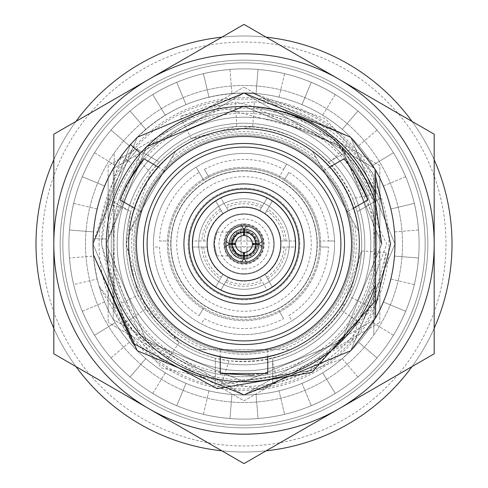 <?xml version="1.0" encoding="UTF-8"?>
<svg xmlns="http://www.w3.org/2000/svg" width="488" height="488" viewBox="0 0 488 488"><rect width="100%" height="100%" fill="white"/><g stroke="black" fill="none" stroke-linecap="round" stroke-linejoin="round"><path stroke-width="0.37" stroke-dasharray="2.44 1.83" d="M170.94 244A73.06 73.06 0 0 0 244 317.06A73.06 73.06 0 0 0 317.06 244A73.06 73.06 0 0 0 244 170.94A73.06 73.06 0 0 0 170.94 244A73.06 73.06 0 0 0 244 317.06A73.06 73.06 0 0 0 317.06 244A73.06 73.06 0 0 0 244 170.94A73.06 73.06 0 0 0 170.94 244M319.475 244A75.475 75.475 0 0 0 203.679 180.194L199.147 172.349A84.534 84.534 0 0 0 159.521 240.981L168.586 240.981A75.475 75.475 0 0 0 284.321 307.806A75.475 75.475 0 0 0 319.414 240.981L328.479 240.981A84.534 84.534 0 0 0 288.853 172.349L284.321 180.194A75.475 75.475 0 0 0 279.093 177.174L283.626 169.33A84.534 84.534 0 0 0 204.374 169.33L208.907 177.174A75.475 75.475 0 0 0 208.907 310.825A75.475 75.475 0 0 0 319.475 244A75.475 75.475 0 0 0 244 168.525A75.475 75.475 0 0 0 168.525 244A75.475 75.475 0 0 0 244 319.475A75.475 75.475 0 0 0 319.475 244A75.475 75.475 0 0 0 244 168.525A75.475 75.475 0 0 0 168.525 244A75.475 75.475 0 0 0 244 319.475A75.475 75.475 0 0 0 319.475 244M115.674 305.958L144.302 345.815L165.56 362.968L125.166 322.647L101.498 244L115.674 305.958L137.97 295.197L179.188 342.301L145.814 308.983L126.258 244L150.377 172.593L159.442 162.065L137.457 149.371A142.502 142.502 0 0 0 108.775 199.049L130.76 211.737A117.742 117.742 0 0 0 244 361.742A117.742 117.742 0 0 0 361.742 244A117.742 117.742 0 0 0 244 126.258A117.742 117.742 0 0 0 126.258 244L137.97 295.197M68.893 244A175.107 175.107 0 0 0 244 419.107A175.107 175.107 0 0 0 419.107 244A175.107 175.107 0 0 0 244 68.893A175.107 175.107 0 0 0 68.893 244A175.107 175.107 0 0 0 244 419.107A175.107 175.107 0 0 0 419.107 244A175.107 175.107 0 0 0 244 68.893A175.107 175.107 0 0 0 68.893 244A175.107 175.107 0 0 0 244 419.107A175.107 175.107 0 0 0 419.107 244A175.107 175.107 0 0 0 244 68.893A175.107 175.107 0 0 0 68.893 244A175.107 175.107 0 0 0 244 419.107A175.107 175.107 0 0 0 419.107 244A175.107 175.107 0 0 0 244 68.893A175.107 175.107 0 0 0 68.893 244A175.107 175.107 0 0 0 244 419.107A175.107 175.107 0 0 0 419.107 244M62.854 244A181.146 181.146 0 0 0 244 425.146A181.146 181.146 0 0 0 425.146 244A181.146 181.146 0 0 0 244 62.854A181.146 181.146 0 0 0 62.854 244A181.146 181.146 0 0 0 244 425.146A181.146 181.146 0 0 0 425.146 244A181.146 181.146 0 0 0 244 62.854A181.146 181.146 0 0 0 62.854 244A181.146 181.146 0 0 1 244 62.854A181.146 181.146 0 0 1 425.146 244A181.146 181.146 0 0 1 244 425.146A181.146 181.146 0 0 1 62.854 244M114.18 176.272A146.424 146.424 0 0 1 373.82 176.272L373.82 334.939A158.502 158.502 0 0 0 244 85.498A158.502 158.502 0 0 0 85.498 244A158.502 158.502 0 0 0 244 402.502A158.502 158.502 0 0 0 373.82 153.061A158.502 158.502 0 0 0 85.498 244A158.502 158.502 0 0 0 373.82 334.939L373.82 311.728A146.424 146.424 0 0 1 114.18 311.728L114.18 153.061L114.18 311.728M354.196 244A110.197 110.197 0 0 0 244 133.803A110.197 110.197 0 0 0 133.803 244A110.197 110.197 0 0 0 244 354.196A110.197 110.197 0 0 0 354.196 244A110.197 110.197 0 0 0 244 133.803A110.197 110.197 0 0 0 133.803 244A110.197 110.197 0 0 0 244 354.196A110.197 110.197 0 0 0 354.196 244M274.189 244A30.189 30.189 0 0 0 244 213.811A30.189 30.189 0 0 0 213.811 244A30.189 30.189 0 0 0 244 274.189A30.189 30.189 0 0 0 274.189 244A30.189 30.189 0 0 0 244 213.811A30.189 30.189 0 0 0 213.811 244A30.189 30.189 0 0 0 244 274.189A30.189 30.189 0 0 0 274.189 244A30.189 30.189 0 0 1 244 274.189A30.189 30.189 0 0 1 213.811 244A30.189 30.189 0 0 1 244 213.811A30.189 30.189 0 0 1 274.189 244A30.189 30.189 0 0 1 244 274.189A30.189 30.189 0 0 1 213.811 244A30.189 30.189 0 0 1 244 213.811A30.189 30.189 0 0 1 274.189 244M256.078 244A12.078 12.078 0 0 0 244 231.922A12.078 12.078 0 0 0 231.922 244A12.078 12.078 0 0 0 244 256.078A12.078 12.078 0 0 0 256.078 244A12.078 12.078 0 0 0 244 231.922A12.078 12.078 0 0 0 231.922 244A12.078 12.078 0 0 0 244 256.078A12.078 12.078 0 0 0 256.078 244M299.852 244A55.852 55.852 0 0 0 244 188.148A55.852 55.852 0 0 0 188.148 244A55.852 55.852 0 0 0 244 299.852A55.852 55.852 0 0 0 299.852 244A55.852 55.852 0 0 0 244 188.148A55.852 55.852 0 0 0 188.148 244A55.852 55.852 0 0 0 244 299.852A55.852 55.852 0 0 0 299.852 244M352.647 198.622L357.24 211.737L379.225 199.049A142.502 142.502 0 0 0 350.543 149.371L328.558 162.065C307.605 140.953 282.314 129.125 252.68 126.575L191.278 138.72L236.814 126.477C290.714 125.983 329.327 150.036 352.647 198.622L377.145 193.218L321.22 124.239L235.308 101.766L236.814 126.477M332.407 159.838L347.212 145.747L350.543 149.371L328.558 162.065A117.742 117.742 0 0 0 159.442 162.065L137.457 149.371L133.45 154.08L150.377 172.593M126.917 209.517L107.305 203.746L108.775 199.049L130.76 211.737L126.258 244A117.742 117.742 0 0 0 215.318 358.198L215.318 383.586A142.502 142.502 0 0 0 272.682 383.586L272.682 358.198A117.742 117.742 0 0 0 357.24 211.737L379.225 199.049L377.145 193.218M228.97 360.778L215.318 358.198L215.318 383.586L221.406 384.696L228.97 360.778C282.717 364.878 322.849 343.46 349.371 296.539L371.527 307.586L309.105 370.758L221.406 384.696M272.682 362.639L277.483 382.513L272.682 383.586L272.682 358.198C301.438 350.61 324.331 334.622 341.35 310.228L361.535 250.978L349.371 296.539M295.325 244A51.325 51.325 0 0 1 295.234 247.019L281.015 247.019A37.137 37.137 0 0 1 265.118 274.543L272.231 286.865A51.325 51.325 0 0 1 267.003 289.878L259.89 277.562A37.137 37.137 0 0 1 228.109 277.562L220.997 289.878A51.325 51.325 0 0 1 215.769 286.865L222.882 274.543A37.137 37.137 0 0 1 206.985 247.019L192.766 247.019A51.325 51.325 0 0 1 192.675 244A51.325 51.325 0 0 0 244 295.325A51.325 51.325 0 0 0 295.325 244A51.325 51.325 0 0 0 244 192.675A51.325 51.325 0 0 0 192.675 244A51.325 51.325 0 0 1 192.766 240.981L206.985 240.981A37.137 37.137 0 0 1 222.882 213.457L215.769 201.135A51.325 51.325 0 0 1 220.997 198.122L228.109 210.438A37.137 37.137 0 0 1 259.89 210.438L267.003 198.122A51.325 51.325 0 0 1 272.231 201.135L265.118 213.457A37.137 37.137 0 0 1 281.015 240.981L295.234 240.981A51.325 51.325 0 0 1 295.325 244M259.89 210.438L267.003 198.122A51.325 51.325 0 0 0 220.997 198.122L228.109 210.438M222.882 213.457L215.769 201.135A51.325 51.325 0 0 0 192.766 240.981L206.985 240.981M261.476 207.693A40.297 40.297 0 0 0 226.524 207.693M221.296 210.712A40.297 40.297 0 0 0 203.813 240.981M281.015 240.981L295.234 240.981A51.325 51.325 0 0 0 272.231 201.135L265.118 213.457M284.187 240.981A40.297 40.297 0 0 0 266.704 210.712M265.118 274.543L272.231 286.865A51.325 51.325 0 0 0 295.234 247.019L281.015 247.019M266.704 277.288A40.297 40.297 0 0 0 284.187 247.019M228.109 277.562L220.997 289.878A51.325 51.325 0 0 0 267.003 289.878L259.89 277.562M226.524 280.307A40.297 40.297 0 0 0 261.476 280.307M206.985 247.019L192.766 247.019A51.325 51.325 0 0 0 215.769 286.865L222.882 274.543M203.813 247.019A40.297 40.297 0 0 0 221.296 277.288M159.521 240.981L168.586 240.981A75.475 75.475 0 0 1 203.679 180.194L196.121 167.116A90.573 90.573 0 0 0 153.476 240.981A90.573 90.573 0 0 1 196.121 167.116L199.147 172.349M204.374 169.33L208.907 177.174A75.475 75.475 0 0 1 279.093 177.174L286.645 164.096A90.573 90.573 0 0 0 201.355 164.096A90.573 90.573 0 0 1 286.645 164.096L283.626 169.33M288.853 172.349L284.321 180.194A75.475 75.475 0 0 1 319.414 240.981L334.524 240.981A90.573 90.573 0 0 0 291.879 167.116A90.573 90.573 0 0 1 334.524 240.981L328.479 240.981M328.479 247.019L319.414 247.019L328.479 247.019A84.534 84.534 0 0 1 288.853 315.651L291.879 320.884A90.573 90.573 0 0 0 334.524 247.019A90.573 90.573 0 0 1 291.879 320.884L288.853 315.651M283.626 318.67L279.093 310.825L283.626 318.67A84.534 84.534 0 0 1 204.374 318.67L201.355 323.904A90.573 90.573 0 0 0 286.645 323.904A90.573 90.573 0 0 1 201.355 323.904L204.374 318.67M252.68 126.575L254.504 101.888L205.674 106.75L180.188 116.583L235.308 101.766M347.212 145.747C321.738 119.645 290.842 105.024 254.504 101.888M107.305 203.746L101.498 244C101.833 210.365 112.484 180.389 133.45 154.08M341.35 310.228L361.821 324.154L382.025 279.435L386.252 252.448L371.527 307.586M277.483 382.513C312.826 373.503 340.935 354.05 361.821 324.154M199.147 315.651L203.679 307.806L199.147 315.651A84.534 84.534 0 0 1 159.521 247.019L153.476 247.019A90.573 90.573 0 0 0 196.121 320.884A90.573 90.573 0 0 1 153.476 247.019L159.521 247.019M373.82 176.272L373.82 311.728M145.814 308.983L125.166 322.647M198.714 244A45.286 45.286 0 0 0 244 289.286A45.286 45.286 0 0 0 289.286 244A45.286 45.286 0 0 0 244 198.714A45.286 45.286 0 0 0 198.714 244A45.286 45.286 0 0 0 244 289.286A45.286 45.286 0 0 0 289.286 244A45.286 45.286 0 0 0 244 198.714A45.286 45.286 0 0 0 198.714 244A45.286 45.286 0 0 1 244 198.714A45.286 45.286 0 0 1 289.286 244A45.286 45.286 0 0 1 244 289.286A45.286 45.286 0 0 1 198.714 244A45.286 45.286 0 0 1 244 198.714A45.286 45.286 0 0 1 289.286 244A45.286 45.286 0 0 1 244 289.286A45.286 45.286 0 0 1 198.714 244M352.69 244A108.69 108.69 0 0 0 244 135.31A108.69 108.69 0 0 0 135.31 244A108.69 108.69 0 0 0 244 352.69A108.69 108.69 0 0 0 352.69 244A108.69 108.69 0 0 0 244 135.31A108.69 108.69 0 0 0 135.31 244A108.69 108.69 0 0 0 244 352.69A108.69 108.69 0 0 0 352.69 244A108.69 108.69 0 0 0 244 135.31A108.69 108.69 0 0 0 135.31 244A108.69 108.69 0 0 0 244 352.69A108.69 108.69 0 0 0 352.69 244A108.69 108.69 0 0 0 244 135.31A108.69 108.69 0 0 0 135.31 244A108.69 108.69 0 0 0 244 352.69A108.69 108.69 0 0 0 352.69 244A108.69 108.69 0 0 1 244 352.69A108.69 108.69 0 0 1 135.31 244A108.69 108.69 0 0 1 244 135.31A108.69 108.69 0 0 1 352.69 244A108.69 108.69 0 0 1 244 352.69A108.69 108.69 0 0 1 135.31 244A108.69 108.69 0 0 1 244 135.31A108.69 108.69 0 0 1 352.69 244A108.69 108.69 0 0 1 244 352.69A108.69 108.69 0 0 1 135.31 244A108.69 108.69 0 0 1 244 135.31A108.69 108.69 0 0 1 352.69 244A108.69 108.69 0 0 1 244 352.69A108.69 108.69 0 0 1 135.31 244A108.69 108.69 0 0 1 244 135.31A108.69 108.69 0 0 1 352.69 244M376.724 244A132.724 132.724 0 0 0 244 111.276A132.724 132.724 0 0 0 111.276 244A132.724 132.724 0 0 0 244 376.724A132.724 132.724 0 0 0 376.724 244A132.724 132.724 0 0 0 244 111.276A132.724 132.724 0 0 0 111.276 244A132.724 132.724 0 0 0 244 376.724A132.724 132.724 0 0 0 376.724 244M364.762 244A120.762 120.762 0 0 0 244 123.238A120.762 120.762 0 0 0 123.238 244A120.762 120.762 0 0 0 244 364.762A120.762 120.762 0 0 0 364.762 244A120.762 120.762 0 0 0 244 123.238A120.762 120.762 0 0 0 123.238 244A120.762 120.762 0 0 0 244 364.762A120.762 120.762 0 0 0 364.762 244A120.762 120.762 0 0 1 244 364.762A120.762 120.762 0 0 1 123.238 244A120.762 120.762 0 0 1 244 123.238A120.762 120.762 0 0 1 364.762 244A120.762 120.762 0 0 1 244 364.762A120.762 120.762 0 0 1 123.238 244A120.762 120.762 0 0 1 244 123.238A120.762 120.762 0 0 1 364.762 244M379.859 165.56L244 87.12L379.859 165.56L379.859 322.44L379.859 165.56M244 400.874L379.859 322.44L244 400.874L108.141 322.44L244 400.874M108.141 165.56L108.141 322.44L108.141 165.56L244 87.12L108.141 165.56M176.07 361.657A135.859 135.859 0 0 1 176.07 126.343A135.859 135.859 0 0 1 379.859 244A135.859 135.859 0 0 1 176.07 361.657M230.928 244L238.553 232.111L230.928 244L238.553 255.889L230.928 244M214.287 244L216.764 232.111L214.287 244L216.764 255.889L214.287 244M244 230.928A13.072 13.072 0 0 1 257.072 244A13.072 13.072 0 0 1 244 257.072A13.072 13.072 0 0 1 230.928 244A13.072 13.072 0 0 1 244 230.928A13.072 13.072 0 0 1 257.072 244A13.072 13.072 0 0 1 244 257.072A13.072 13.072 0 0 1 230.928 244A13.072 13.072 0 0 1 244 230.928M244 223.791A20.209 20.209 0 0 1 264.209 244A20.209 20.209 0 0 1 244 264.209A20.209 20.209 0 0 1 223.791 244A20.209 20.209 0 0 1 244 223.791M244 268.961A24.961 24.961 0 0 1 219.039 244A24.961 24.961 0 0 1 244 219.039A24.961 24.961 0 0 1 268.961 244A24.961 24.961 0 0 1 244 268.961M244 273.713A29.713 29.713 0 0 1 214.287 244A29.713 29.713 0 0 1 244 214.287A29.713 29.713 0 0 1 273.713 244A29.713 29.713 0 0 1 244 273.713A29.713 29.713 0 0 1 214.287 244A29.713 29.713 0 0 1 244 214.287A29.713 29.713 0 0 1 273.713 244A29.713 29.713 0 0 1 244 273.713M244 255.474A11.474 11.474 0 0 1 232.526 244A11.474 11.474 0 0 1 244 232.526A11.474 11.474 0 0 1 255.474 244A11.474 11.474 0 0 1 244 255.474A11.474 11.474 0 0 1 232.526 244A11.474 11.474 0 0 1 244 232.526A11.474 11.474 0 0 1 255.474 244A11.474 11.474 0 0 1 244 255.474M244 247.019A3.019 3.019 0 0 1 240.981 244A3.019 3.019 0 0 1 244 240.981A3.019 3.019 0 0 1 247.019 244A3.019 3.019 0 0 1 244 247.019M282.052 349.67L290.207 349.67A115.327 115.327 0 0 0 358.613 231.184L312.405 151.152A115.327 115.327 0 0 0 175.595 151.152L129.387 231.184A115.327 115.327 0 0 0 197.792 349.67L205.948 349.67L197.792 349.67C228.506 361.95 259.311 361.95 290.207 349.67C259.494 361.95 228.689 361.95 197.792 349.67L290.207 349.67A115.327 115.327 0 0 0 244 128.673A115.327 115.327 0 0 0 197.792 349.67L282.052 349.67A112.313 112.313 0 0 0 354.538 224.12M133.462 224.12L129.387 231.184L133.462 224.12A112.313 112.313 0 0 0 205.948 349.67M316.486 158.216L312.405 151.152L316.486 158.216A112.313 112.313 0 0 0 171.514 158.216M134.383 208.162L140.605 211.755L164.377 170.58L140.605 211.755M158.155 166.987L164.377 170.58M329.845 166.987L323.623 170.58L347.395 211.755L323.623 170.58M353.617 208.162L347.395 211.755M267.772 356.85L267.772 349.67L220.228 349.67L267.772 349.67M220.228 356.85L220.228 349.67M99.082 244A144.918 144.918 0 0 0 244 388.918A144.918 144.918 0 0 0 388.918 244A144.918 144.918 0 0 0 244 99.082A144.918 144.918 0 0 0 99.082 244M106.622 253.851L106.268 244L146.607 341.393L244 381.732L341.393 341.393L381.732 244L341.393 341.393L244 381.732L146.607 341.393L106.268 244L146.607 146.607L244 106.268L341.393 146.607L381.732 244L341.393 341.393L244 381.732L146.607 341.393L106.268 244L146.607 146.607L244 106.268L341.393 146.607L381.732 244L341.393 341.393L244 381.732L146.607 341.393L106.268 244A137.732 137.732 0 0 0 106.622 253.851L141.252 338.629L220.814 383.684L311.362 370.685L375.632 305.579L375.632 317.895L350.744 350.744L341.655 359.113A150.957 150.957 0 0 0 375.632 317.895L350.744 350.744L244 394.957L137.256 350.744L93.043 244A150.957 150.957 0 0 0 244 394.957A150.957 150.957 0 0 0 394.957 244A150.957 150.957 0 0 1 108.141 309.801A150.957 150.957 0 0 1 93.043 244L137.256 137.256L244 93.043L350.744 137.256L375.632 170.105A150.957 150.957 0 0 0 93.141 238.595L106.36 239.071L93.141 238.595L93.043 244L137.256 137.256L244 93.043L350.744 137.256L375.632 170.105L375.632 203.472L375.632 170.105L375.632 203.472L375.632 170.105L375.632 203.472L375.632 170.105L375.632 203.472L375.632 170.105L375.632 203.472L375.632 170.105L375.632 203.472L375.632 170.105L375.632 203.472L375.632 170.105L375.632 203.472L375.632 170.105L375.632 203.472L375.632 170.105L375.632 203.472L375.632 170.105L350.744 137.256L244 93.043L137.256 137.256L93.043 244L137.256 137.256L244 93.043L350.744 137.256L375.632 170.105L350.744 137.256L244 93.043L137.256 137.256M370.801 244A126.801 126.801 0 0 0 244 117.199A126.801 126.801 0 0 0 117.199 244A126.801 126.801 0 0 0 244 370.801A126.801 126.801 0 0 0 370.801 244A126.801 126.801 0 0 0 244 117.199A126.801 126.801 0 0 0 117.199 244A126.801 126.801 0 0 0 244 370.801A126.801 126.801 0 0 0 370.801 244M262.117 244A18.117 18.117 0 0 0 244 225.883A18.117 18.117 0 0 0 225.883 244A18.117 18.117 0 0 0 244 262.117A18.117 18.117 0 0 0 262.117 244M207.168 244A36.832 36.832 0 0 0 244 280.832A36.832 36.832 0 0 0 280.832 244A36.832 36.832 0 0 0 244 207.168A36.832 36.832 0 0 0 207.168 244M183.921 244A60.079 60.079 0 0 0 244 304.079A60.079 60.079 0 0 0 304.079 244A60.079 60.079 0 0 0 244 183.921A60.079 60.079 0 0 0 183.921 244M427.854 244A183.854 183.854 0 0 0 244 60.146A183.854 183.854 0 0 0 60.146 244A183.854 183.854 0 0 0 244 427.854A183.854 183.854 0 0 0 427.854 244A183.854 183.854 0 0 0 244 60.146A183.854 183.854 0 0 0 60.146 244A183.854 183.854 0 0 0 244 427.854A183.854 183.854 0 0 0 427.854 244M53.82 328.259A208.01 208.01 0 0 0 75.939 366.573M221.881 450.827A208.01 208.01 0 0 0 266.119 450.827M412.061 366.573A208.01 208.01 0 0 0 434.18 328.259M35.99 244A208.01 208.01 0 0 0 244 452.01A208.01 208.01 0 0 0 452.01 244A208.01 208.01 0 0 0 244 35.99A208.01 208.01 0 0 0 35.99 244A208.01 208.01 0 0 0 244 452.01A208.01 208.01 0 0 0 452.01 244M128.673 244A115.327 115.327 0 0 0 244 359.327A115.327 115.327 0 0 0 358.613 231.184C353.891 198.439 338.489 171.764 312.405 151.152L358.613 231.184C353.806 198.287 338.404 171.611 312.405 151.152A115.327 115.327 0 0 0 175.595 151.152C149.596 171.611 134.194 198.287 129.387 231.184L175.595 151.152C149.511 171.764 134.108 198.439 129.387 231.184A115.327 115.327 0 0 0 128.673 244M252.308 106.518L341.393 146.607L375.632 203.472L341.393 146.607L244 106.268L146.607 146.607L106.268 244L146.607 341.393L244 381.732L341.393 341.393L375.632 284.528L375.632 300.547L375.632 284.528L341.393 341.393L244 381.732L146.607 341.393L106.268 244L106.36 239.071L106.268 244L146.607 341.393L244 381.732L341.393 341.393L375.632 284.528L375.632 317.895L375.632 284.528L375.632 317.895L350.744 350.744L244 394.957L137.256 350.744L93.043 244L137.256 350.744L244 394.957L350.744 350.744L375.632 317.895L350.744 350.744L244 394.957L137.256 350.744L93.043 244L137.256 350.744L244 394.957L350.744 350.744L375.632 317.895L350.744 350.744L244 394.957L137.256 350.744L93.043 244L137.256 350.744L244 394.957L350.744 350.744L375.632 317.895L350.744 350.744L244 394.957L137.256 350.744L93.043 244L137.256 350.744L244 394.957L350.744 350.744L375.632 317.895L350.744 350.744L244 394.957L137.256 350.744L93.043 244L137.256 350.744L244 394.957L350.744 350.744L375.632 317.895L350.744 350.744L244 394.957L137.256 350.744L93.043 244L137.256 350.744L244 394.957L350.744 350.744L375.632 317.895L350.744 350.744L244 394.957L137.256 350.744L93.043 244L137.256 350.744L244 394.957L350.744 350.744L375.632 317.895L350.744 350.744L244 394.957L137.256 350.744L93.043 244L137.256 350.744L244 394.957L350.744 350.744L375.632 317.895L375.632 284.528L375.632 317.895L375.632 284.528L375.632 317.895L375.632 284.528L375.632 317.895L375.632 284.528L375.632 317.895L375.632 284.528L375.632 317.895L375.632 284.528L375.632 317.895L375.632 284.528L375.632 317.895L350.744 350.744L244 394.957L137.256 350.744L93.043 244L130.455 144.527C163.559 108.47 204.448 91.396 253.107 93.318L350.744 137.256L375.632 170.105L350.744 137.256L244 93.043L137.256 137.256L93.043 244L130.455 144.527L137.256 137.256L244 93.043L350.744 137.256L394.957 244L350.744 350.744L244 394.957L137.256 350.744L93.043 244L137.256 137.256L244 93.043L350.744 137.256L394.957 244L350.744 350.744L244 394.957L137.256 350.744L93.043 244L137.256 137.256L244 93.043L350.744 137.256L394.957 244L350.744 350.744L244 394.957L137.256 350.744L99.009 286.011C86.522 239.279 94.001 195.895 121.439 155.873A150.957 150.957 0 0 1 394.957 244A150.957 150.957 0 0 0 244 93.043A150.957 150.957 0 0 0 93.043 244L137.256 137.256L244 93.043L350.744 137.256L375.632 170.105L350.744 137.256L244 93.043L137.256 137.256L93.043 244L137.256 137.256L244 93.043L350.744 137.256L375.632 170.105L350.744 137.256L244 93.043L137.256 137.256L93.043 244L137.256 137.256L244 93.043L350.744 137.256L375.632 170.105L350.744 137.256L244 93.043L137.256 137.256L93.043 244L137.256 137.256L244 93.043L350.744 137.256L375.632 170.105L350.744 137.256L244 93.043L137.256 137.256L93.043 244L137.256 137.256L244 93.043L350.744 137.256L375.632 170.105L350.744 137.256L244 93.043L137.256 137.256L93.043 244L137.256 137.256L244 93.043L350.744 137.256L375.632 170.105L350.744 137.256L244 93.043L137.256 137.256L93.043 244L137.256 137.256L244 93.043L350.744 137.256L375.632 170.105L375.632 317.895L350.744 350.744L244 394.957L137.256 350.744L93.043 244A150.957 150.957 0 0 1 108.141 178.199L108.141 309.801L108.141 178.199A150.957 150.957 0 0 1 394.957 244A150.957 150.957 0 0 1 244 394.957A150.957 150.957 0 0 1 93.043 244A150.957 150.957 0 0 0 341.655 359.113L244 394.957L137.256 350.744L93.043 244L93.141 238.595L93.043 244A150.957 150.957 0 0 1 244 93.043A150.957 150.957 0 0 1 394.957 244A150.957 150.957 0 0 1 99.009 286.011L161.327 367.885L261.763 389.814L351.909 340.569L386.703 244L335.945 138.104L222.528 107.952A137.732 137.732 0 0 0 132.175 163.596C115.034 188.039 106.402 214.842 106.268 244A137.732 137.732 0 0 1 140.398 153.244L146.607 146.607L244 106.268L341.393 146.607L375.632 203.472C354.672 145.534 313.564 113.216 252.308 106.518L341.393 146.607L375.632 203.472L341.393 146.607L244 106.268L146.607 146.607L140.678 152.927L146.607 146.607L244 106.268L341.393 146.607L375.632 203.472L341.393 146.607L244 106.268L146.607 146.607L106.268 244L146.607 341.393L244 381.732L341.393 341.393L375.632 284.528L341.393 341.393L244 381.732L146.607 341.393L106.268 244L140.398 153.244L106.268 244L146.607 341.393L244 381.732L341.393 341.393L375.632 284.528L341.393 341.393L244 381.732L146.607 341.393L106.268 244L146.607 146.607L243.323 106.268L146.607 146.607L106.268 244L146.607 341.393L244 381.732L341.393 341.393L375.632 284.528L341.393 341.393L244 381.732L146.607 341.393L106.268 244L146.607 146.607L244 106.268L341.393 146.607L375.632 203.472L341.393 146.607L244 106.268L146.607 146.607L106.268 244L146.607 341.393L244 381.732L341.393 341.393L375.632 284.528L341.393 341.393L244 381.732L146.607 341.393L106.268 244L146.607 146.607L244 106.268L341.393 146.607L375.632 203.472L341.393 146.607L244 106.268L146.607 146.607L106.268 244L146.607 341.393L244 381.732L341.393 341.393L375.632 284.528L341.393 341.393L244 381.732L146.607 341.393L106.268 244L146.607 146.607L244 106.268L341.393 146.607L375.632 203.472L341.393 146.607L244 106.268L146.607 146.607L106.268 244L146.607 341.393L244 381.732L341.393 341.393L375.632 284.528L341.393 341.393L244 381.732L146.607 341.393L106.268 244L146.607 146.607L244 106.268L341.393 146.607L375.632 203.472L341.393 146.607L243.597 106.268M375.632 317.895A150.957 150.957 0 0 1 93.043 244L93.434 254.797L93.043 244A150.957 150.957 0 0 1 130.455 144.527L140.398 153.244M222.528 107.952L146.607 146.607L106.268 244L146.607 146.607L244 106.268L341.393 146.607L375.632 203.472L341.393 146.607L244 106.268L146.607 146.607L106.268 244L146.607 341.393L244 381.732L341.393 341.393L375.632 284.528L341.393 341.393L244 381.732L146.607 341.393L106.268 244L146.607 146.607L244 106.268L341.393 146.607L375.632 203.472L341.393 146.607L244 106.268L146.607 146.607L106.268 244L146.607 341.393L244 381.732L341.393 341.393L375.632 284.528L341.393 341.393L244 381.732L146.607 341.393L106.268 244L146.607 146.607L244 106.268L341.393 146.607L375.632 203.472L341.393 146.607L244 106.268L146.607 146.607L106.268 244L146.607 341.393L244 381.732L341.393 341.393L375.632 284.528L341.393 341.393L244 381.732L146.607 341.393L106.268 244L146.607 146.607L244 106.268L341.393 146.607L375.632 203.472L341.393 146.607L244 106.268L146.607 146.607L106.268 244L146.607 341.393L244 381.732L341.393 341.393L375.632 284.528L375.632 300.547M379.859 178.199L379.859 309.801L379.859 178.199M434.18 159.741A208.01 208.01 0 0 0 412.061 121.427M266.119 37.173A208.01 208.01 0 0 0 221.881 37.173M75.939 121.427A208.01 208.01 0 0 0 53.82 159.741M267.772 373.466L253.26 375.309M344.235 158.679L353.086 170.33M119.993 199.854L125.654 186.367M153.427 244A90.573 90.573 0 0 1 244 153.427A90.573 90.573 0 0 1 334.573 244A90.573 90.573 0 0 1 244 334.573A90.573 90.573 0 0 1 153.427 244A90.573 90.573 0 0 1 244 153.427A90.573 90.573 0 0 1 334.573 244A90.573 90.573 0 0 1 244 334.573A90.573 90.573 0 0 1 153.427 244M113.253 244A130.747 130.747 0 0 0 309.374 357.228L244 394.975L113.253 319.488L113.253 168.512L178.626 130.766A130.747 130.747 0 0 0 113.253 244M309.374 130.766A130.747 130.747 0 0 0 178.626 130.766L244 93.025L309.374 130.766L374.747 168.512L374.747 244A130.747 130.747 0 0 0 309.374 130.766M374.747 244A130.747 130.747 0 0 1 309.374 357.228L374.747 319.488L374.747 168.512L244 93.025L113.253 168.512L113.253 319.488L244 394.975L374.747 319.488L374.747 244M226.029 246.287L224.913 247.019A19.325 19.325 0 0 1 247.019 224.913A19.325 19.325 0 0 1 263.325 244A19.325 19.325 0 0 1 244 263.325A19.325 19.325 0 0 1 224.675 244A19.325 19.325 0 0 1 244 224.675A19.325 19.325 0 0 1 263.087 247.019A19.325 19.325 0 0 1 224.913 247.019L240.981 247.019L240.981 263.087L241.713 261.971M230.415 244A13.585 13.585 0 0 1 244 230.415A13.585 13.585 0 0 1 257.585 244A13.585 13.585 0 0 1 244 257.585A13.585 13.585 0 0 1 230.415 244A13.585 13.585 0 0 1 244 230.415A13.585 13.585 0 0 1 257.585 244A13.585 13.585 0 0 1 244 257.585A13.585 13.585 0 0 1 230.415 244M224.376 244A19.624 19.624 0 0 1 244 224.376A19.624 19.624 0 0 1 263.624 244A19.624 19.624 0 0 1 244 263.624A19.624 19.624 0 0 1 224.376 244M243.567 252.394L241.133 256.072L241.035 246.965L231.928 246.867L235.606 244.433M241.133 256.072A12.407 12.407 0 0 1 231.928 246.867M235.606 243.567L231.928 241.133A12.407 12.407 0 0 1 241.133 231.928L243.567 235.606M231.928 241.133L241.035 241.035L241.133 231.928M241.713 226.029L240.981 224.913L241.035 241.035M240.981 240.981L224.913 240.981L226.029 241.713M252.394 244.433L256.072 246.867A12.407 12.407 0 0 1 246.867 256.072L244.433 252.394M256.072 246.867L246.965 246.965L246.867 256.072M246.287 261.971L247.019 263.087L247.019 247.019L263.087 247.019L261.971 246.287M244.433 235.606L246.867 231.928L246.965 241.035L256.072 241.133L252.394 243.567M246.867 231.928A12.407 12.407 0 0 1 256.072 241.133M246.965 241.035L247.019 224.913L246.287 226.029M261.971 241.713L263.087 240.981L247.019 240.981M375.632 176.424L325.514 118.737L253.107 93.318A150.957 150.957 0 0 1 375.632 170.105M53.82 353.8L53.82 134.2L244 24.4L434.18 134.2L434.18 353.8L244 463.6L53.82 353.8M53.82 244A190.18 190.18 0 0 0 339.087 408.7A190.18 190.18 0 0 0 339.087 79.3A190.18 190.18 0 0 0 53.82 244A190.18 190.18 0 0 0 244 434.18A190.18 190.18 0 0 0 434.18 244A190.18 190.18 0 0 0 244 53.82A190.18 190.18 0 0 0 53.82 244A190.18 190.18 0 0 0 244 434.18A190.18 190.18 0 0 0 434.18 244A190.18 190.18 0 0 0 244 53.82A190.18 190.18 0 0 0 53.82 244M253.107 93.318L350.744 137.256L394.957 244L350.744 350.744L244 394.957L137.256 350.744L93.043 244L137.256 137.256L244 93.043L350.744 137.256L394.957 244L350.744 350.744L244 394.957L137.256 350.744L93.043 244L137.256 137.256L244 93.043L350.744 137.256L394.957 244L350.744 350.744L244 394.957L137.256 350.744L93.043 244L121.439 155.873L132.175 163.596M93.531 256.078A150.957 150.957 0 0 1 93.043 244A150.957 150.957 0 0 0 93.531 256.078L69.479 258.006A175.082 175.082 0 0 0 73.688 284.608L97.161 279.014L73.688 284.608A175.082 175.082 0 0 1 69.479 258.006L93.531 256.078M311.252 405.65A175.082 175.082 0 0 0 335.25 393.426L322.672 372.832L335.25 393.426A175.082 175.082 0 0 1 311.252 405.65L301.981 383.373A150.957 150.957 0 0 1 279.014 390.839L284.608 414.312L279.014 390.839A150.957 150.957 0 0 0 301.981 383.373L311.252 405.65M357.911 376.962A175.082 175.082 0 0 0 376.962 357.911L358.637 342.216L376.962 357.911A175.082 175.082 0 0 1 357.911 376.962L342.216 358.637A150.957 150.957 0 0 1 322.672 372.832A150.957 150.957 0 0 0 342.216 358.637L357.911 376.962M393.426 335.25A175.082 175.082 0 0 0 405.65 311.252L383.373 301.981L405.65 311.252A175.082 175.082 0 0 1 393.426 335.25L372.832 322.672A150.957 150.957 0 0 1 358.637 342.216A150.957 150.957 0 0 0 372.832 322.672L393.426 335.25M414.312 284.608A175.082 175.082 0 0 0 418.521 258.006L394.469 256.078L418.521 258.006A175.082 175.082 0 0 1 414.312 284.608L390.839 279.014A150.957 150.957 0 0 1 383.373 301.981A150.957 150.957 0 0 0 390.839 279.014L414.312 284.608M418.521 229.994A175.082 175.082 0 0 0 414.312 203.392L390.839 208.986L414.312 203.392A175.082 175.082 0 0 1 418.521 229.994L394.469 231.922A150.957 150.957 0 0 1 394.469 256.078A150.957 150.957 0 0 0 394.469 231.922L418.521 229.994M405.65 176.748A175.082 175.082 0 0 0 393.426 152.75L372.832 165.328L393.426 152.75A175.082 175.082 0 0 1 405.65 176.748L383.373 186.019A150.957 150.957 0 0 1 390.839 208.986A150.957 150.957 0 0 0 383.373 186.019L405.65 176.748M376.962 130.089A175.082 175.082 0 0 0 357.911 111.038L342.216 129.363L357.911 111.038A175.082 175.082 0 0 1 376.962 130.089L358.637 145.784A150.957 150.957 0 0 1 372.832 165.328A150.957 150.957 0 0 0 358.637 145.784L376.962 130.089M335.25 94.574A175.082 175.082 0 0 0 311.252 82.35L301.981 104.627L311.252 82.35A175.082 175.082 0 0 1 335.25 94.574L322.672 115.168A150.957 150.957 0 0 1 342.216 129.363A150.957 150.957 0 0 0 322.672 115.168L335.25 94.574M284.608 73.688A175.082 175.082 0 0 0 258.006 69.479L256.078 93.531L258.006 69.479A175.082 175.082 0 0 1 284.608 73.688L279.014 97.161A150.957 150.957 0 0 1 301.981 104.627A150.957 150.957 0 0 0 279.014 97.161L284.608 73.688M229.994 69.479A175.082 175.082 0 0 0 203.392 73.688L208.986 97.161L203.392 73.688A175.082 175.082 0 0 1 229.994 69.479L231.922 93.531A150.957 150.957 0 0 1 256.078 93.531A150.957 150.957 0 0 0 231.922 93.531L229.994 69.479M165.322 115.168L152.75 94.574A175.082 175.082 0 0 1 176.748 82.35L186.019 104.627L176.748 82.35A175.082 175.082 0 0 0 152.75 94.574L165.328 115.168A150.957 150.957 0 0 0 145.784 129.363A150.957 150.957 0 0 1 165.328 115.168M130.089 111.038A175.082 175.082 0 0 0 111.038 130.089L129.363 145.784L111.038 130.089A175.082 175.082 0 0 1 130.089 111.038L145.784 129.363L130.089 111.038M94.574 152.75A175.082 175.082 0 0 0 82.35 176.748L104.627 186.019L82.35 176.748A175.082 175.082 0 0 1 94.574 152.75L115.168 165.328A150.957 150.957 0 0 1 129.363 145.784A150.957 150.957 0 0 0 115.168 165.328L94.574 152.75M73.688 203.392A175.082 175.082 0 0 0 69.479 229.994L93.531 231.922L69.479 229.994A175.082 175.082 0 0 1 73.688 203.392L97.161 208.986A150.957 150.957 0 0 1 104.627 186.019A150.957 150.957 0 0 0 97.161 208.986L73.688 203.392M82.35 311.252A175.082 175.082 0 0 0 94.574 335.25L115.168 322.672L94.574 335.25A175.082 175.082 0 0 1 82.35 311.252L104.627 301.981A150.957 150.957 0 0 1 97.161 279.014A150.957 150.957 0 0 0 104.627 301.981L82.35 311.252M111.038 357.911A175.082 175.082 0 0 0 130.089 376.962L145.784 358.637L130.089 376.962A175.082 175.082 0 0 1 111.038 357.911L129.363 342.216A150.957 150.957 0 0 1 115.168 322.672A150.957 150.957 0 0 0 129.363 342.216L111.038 357.911M152.75 393.426A175.082 175.082 0 0 0 176.748 405.65L186.019 383.373L176.748 405.65A175.082 175.082 0 0 1 152.75 393.426L165.328 372.832A150.957 150.957 0 0 1 145.784 358.637A150.957 150.957 0 0 0 165.328 372.832L152.75 393.426M203.392 414.312A175.082 175.082 0 0 0 229.994 418.521L231.922 394.469L229.994 418.521A175.082 175.082 0 0 1 203.392 414.312L208.986 390.839A150.957 150.957 0 0 1 186.019 383.373A150.957 150.957 0 0 0 208.986 390.839L203.392 414.312M258.006 418.521A175.082 175.082 0 0 0 284.608 414.312A175.082 175.082 0 0 1 258.006 418.521L256.078 394.469A150.957 150.957 0 0 1 231.922 394.469A150.957 150.957 0 0 0 256.078 394.469L258.006 418.521M93.043 244A150.957 150.957 0 0 1 93.531 231.922A150.957 150.957 0 0 0 244 394.957A150.957 150.957 0 0 0 394.957 244A150.957 150.957 0 0 0 244 93.043A150.957 150.957 0 0 0 93.043 244M186.019 104.627A150.957 150.957 0 0 1 208.986 97.161A150.957 150.957 0 0 0 186.019 104.627M320.683 244A76.683 76.683 0 0 1 244 320.683A76.683 76.683 0 0 1 167.317 244A76.683 76.683 0 0 1 244 167.317A76.683 76.683 0 0 1 320.683 244A76.683 76.683 0 0 1 244 320.683A76.683 76.683 0 0 1 167.317 244A76.683 76.683 0 0 1 244 167.317A76.683 76.683 0 0 1 320.683 244M176.723 244A67.277 67.277 0 0 0 244 311.277A67.277 67.277 0 0 0 311.277 244A67.277 67.277 0 0 0 244 176.723A67.277 67.277 0 0 0 176.723 244M170.684 244A73.316 73.316 0 0 0 244 317.316A73.316 73.316 0 0 0 317.316 244A73.316 73.316 0 0 0 244 170.684A73.316 73.316 0 0 0 170.684 244M192.766 247.019A51.325 51.325 0 0 0 215.769 286.865M220.997 289.878A51.325 51.325 0 0 0 267.003 289.878M272.231 286.865A51.325 51.325 0 0 0 295.234 247.019M295.234 240.981A51.325 51.325 0 0 0 272.231 201.135M267.003 198.122A51.325 51.325 0 0 0 220.997 198.122M215.769 201.135A51.325 51.325 0 0 0 192.766 240.981M262.465 205.979A42.267 42.267 0 0 0 225.535 205.979M220.308 208.998A42.267 42.267 0 0 0 201.843 240.981M286.157 240.981A42.267 42.267 0 0 0 267.692 208.998M267.692 279.002A42.267 42.267 0 0 0 286.157 247.019M225.535 282.021A42.267 42.267 0 0 0 262.465 282.021M201.843 247.019A42.267 42.267 0 0 0 220.308 279.002M42.029 244A201.971 201.971 0 0 0 244 445.971A201.971 201.971 0 0 0 445.971 244A201.971 201.971 0 0 0 244 42.029A201.971 201.971 0 0 0 42.029 244M361.535 250.978L386.252 252.448M191.278 138.72L180.188 116.583M179.188 342.301L165.56 362.968M216.764 232.111L238.553 232.111M216.764 255.889L238.553 255.889"/><path stroke-width="0.73" d="M125.654 186.367L143.765 158.679C133.803 171.221 125.88 184.946 119.993 199.854L134.383 208.162M143.765 158.679L158.155 166.987M353.086 170.33L368.007 199.854C362.126 184.952 354.203 171.227 344.235 158.679L329.845 166.987M368.007 199.854L353.617 208.162M253.26 375.309L220.228 373.466L267.772 373.466L267.772 356.85M220.228 373.466L220.228 356.85M262.117 244A18.117 18.117 0 0 0 244 225.883A18.117 18.117 0 0 0 225.883 244A18.117 18.117 0 0 0 244 262.117A18.117 18.117 0 0 0 262.117 244M207.168 244A36.832 36.832 0 0 0 244 280.832A36.832 36.832 0 0 0 280.832 244A36.832 36.832 0 0 0 244 207.168A36.832 36.832 0 0 0 207.168 244M298.949 244A54.949 54.949 0 0 0 244 189.051A54.949 54.949 0 0 0 189.051 244A54.949 54.949 0 0 0 244 298.949A54.949 54.949 0 0 0 298.949 244M295.624 244A51.624 51.624 0 0 0 244 192.376A51.624 51.624 0 0 0 192.376 244A51.624 51.624 0 0 0 244 295.624A51.624 51.624 0 0 0 295.624 244M183.921 244A60.079 60.079 0 0 0 244 304.079A60.079 60.079 0 0 0 304.079 244A60.079 60.079 0 0 0 244 183.921A60.079 60.079 0 0 0 183.921 244M344.534 244A100.534 100.534 0 0 0 244 143.466A100.534 100.534 0 0 0 143.466 244A100.534 100.534 0 0 0 244 344.534A100.534 100.534 0 0 0 344.534 244M340.911 244A96.911 96.911 0 0 0 244 147.089A96.911 96.911 0 0 0 147.089 244A96.911 96.911 0 0 0 244 340.911A96.911 96.911 0 0 0 340.911 244M351.506 244A107.506 107.506 0 0 0 244 136.494A107.506 107.506 0 0 0 136.494 244A107.506 107.506 0 0 0 244 351.506A107.506 107.506 0 0 0 351.506 244M53.82 159.741A208.01 208.01 0 0 0 53.82 328.259M75.939 366.573A208.01 208.01 0 0 0 221.881 450.827M266.119 450.827A208.01 208.01 0 0 0 412.061 366.573M434.18 328.259A208.01 208.01 0 0 0 434.18 159.741M128.673 244A115.327 115.327 0 0 0 244 359.327A115.327 115.327 0 0 0 359.327 244A115.327 115.327 0 0 0 244 128.673A115.327 115.327 0 0 0 128.673 244M93.434 254.797L132.516 342.936L217.105 388.661L311.838 372.399L375.632 300.547L375.632 317.895L350.744 350.744L244 394.957L137.256 350.744L93.434 254.797A150.957 150.957 0 0 1 130.455 144.527L137.256 137.256L244 93.043L350.744 137.256L375.632 170.105L375.632 193.364C351.531 140.367 310.423 111.416 252.308 106.518A137.732 137.732 0 0 1 375.632 203.472L375.632 193.364M375.632 176.424L390.589 244L375.632 305.579L375.632 300.547L375.632 317.895L375.632 284.528A137.732 137.732 0 0 1 176.876 364.268A137.732 137.732 0 0 1 140.398 153.244L130.455 144.527L137.256 137.256M130.455 144.527L137.256 137.256L244 93.043L253.107 93.318M375.632 284.528L375.632 203.472L381.732 244L375.632 203.472M243.597 106.268L146.607 146.607L140.398 153.244C170.678 120.316 207.98 104.743 252.308 106.518L243.323 106.268L252.308 106.518M412.061 121.427A208.01 208.01 0 0 0 266.119 37.173M221.881 37.173A208.01 208.01 0 0 0 75.939 121.427M243.567 252.394A8.4 8.4 0 0 1 235.606 244.433L232.117 244.299A11.889 11.889 0 0 0 243.701 255.883L243.567 252.394M243.701 255.883L243.701 258.853A14.854 14.854 0 0 1 229.146 244.299L232.117 244.299M241.713 261.971L243.701 258.853M229.146 244.299L226.029 246.287M235.606 243.567A8.4 8.4 0 0 1 243.567 235.606L243.701 232.117A11.889 11.889 0 0 0 232.117 243.701L235.606 243.567M226.029 241.713L229.146 243.701A14.854 14.854 0 0 1 243.701 229.146L243.701 232.117M229.146 243.701L232.117 243.701M243.701 229.146L241.713 226.029M244.299 255.883A11.889 11.889 0 0 0 255.883 244.299L252.394 244.433A8.4 8.4 0 0 1 244.433 252.394L244.299 258.853L246.287 261.971M255.883 244.299L258.853 244.299A14.854 14.854 0 0 1 244.299 258.853M261.971 246.287L258.853 244.299M246.287 226.029L244.299 229.146L244.433 235.606A8.4 8.4 0 0 1 252.394 243.567L258.853 243.701L261.971 241.713M244.299 232.117A11.889 11.889 0 0 1 255.883 243.701M244.299 229.146A14.854 14.854 0 0 1 258.853 243.701M375.632 170.105A150.957 150.957 0 0 1 375.632 317.895M53.82 244L53.82 353.8L244 463.6L434.18 353.8L434.18 134.2L244 24.4L53.82 134.2L53.82 244A190.18 190.18 0 0 1 339.087 79.3A190.18 190.18 0 0 1 339.087 408.7A190.18 190.18 0 0 1 53.82 244"/></g></svg>
